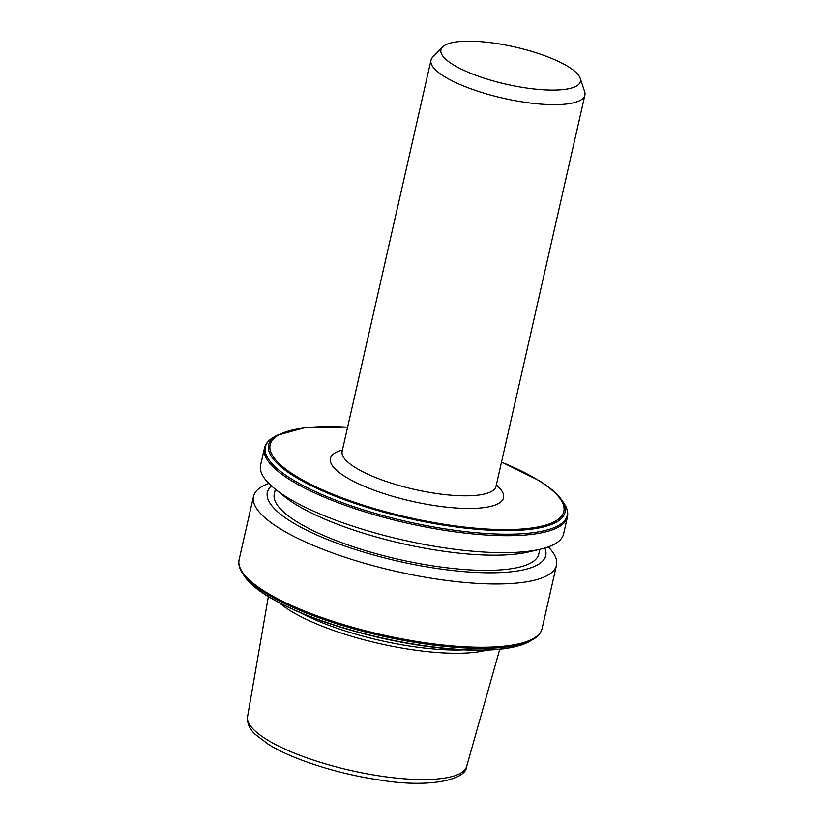 <?xml version="1.0" encoding="UTF-8"?>
<svg xmlns="http://www.w3.org/2000/svg" width="824" height="824" viewBox="0 0 824 824"><rect width="100%" height="100%" fill="white"/><g stroke="black" fill="none" stroke-linecap="round" stroke-linejoin="round"><path stroke-width="1.24" d="M442.519 47.009L432.734 57.124A78.908 21.084 12.8 0 0 430.993 60.193A78.908 21.084 12.8 0 0 469.886 88.456A78.908 21.084 12.8 0 0 551.411 104.638A78.908 21.084 12.8 0 0 584.886 95.162A78.908 21.084 12.8 0 0 584.638 91.639L580.189 78.29A71.513 19.107 12.8 0 0 471.276 41.2A71.513 19.107 12.8 0 0 442.519 47.009A71.513 19.107 12.8 0 0 471.421 73.573A71.513 19.107 12.8 0 0 550.072 90.074A71.513 19.107 12.8 0 0 580.189 78.29M548.259 546.92A155.355 41.519 -167.2 0 1 556.478 565.243A155.355 41.519 -167.2 0 1 445.351 580.281A155.355 41.519 -167.2 0 1 279.645 528.442A155.355 41.519 -167.2 0 1 253.493 496.409A155.355 41.519 -167.2 0 1 268.83 483.431M544.829 548.032A142.737 38.141 -167.2 0 1 456.177 570.898A142.737 38.141 -167.2 0 1 291.387 521.788A142.737 38.141 -167.2 0 1 271.436 485.913M539.864 549.32L538.793 554.027A135.63 36.246 -167.2 0 1 441.788 567.149A135.63 36.246 -167.2 0 1 297.114 521.901A135.63 36.246 -167.2 0 1 274.289 493.926L275.35 489.219M540.554 549.155L528.565 551.967A142.737 38.141 -167.2 0 1 295.383 504.175A142.737 38.141 -167.2 0 1 284.404 496.501L274.804 488.776A155.355 41.519 -167.2 0 1 260.6 465.107L264.452 448.153A155.355 41.519 -167.2 0 0 290.604 480.196A155.355 41.519 -167.2 0 0 456.321 532.026A155.355 41.519 -167.2 0 0 567.437 516.988L563.595 533.942A155.355 41.519 -167.2 0 1 540.554 549.155A155.355 41.519 -167.2 0 1 286.752 497.14A155.355 41.519 -167.2 0 1 274.804 488.776M487.015 650.074A119.202 31.858 -167.2 0 1 290.254 610.666A119.202 31.858 -167.2 0 1 279.491 602.921M463.809 649.858A117.822 31.487 -167.2 0 1 300.502 612.757M430.993 60.193L342.125 451.346A78.908 21.084 12.8 0 0 355.401 467.62A78.908 21.084 12.8 0 0 462.542 495.791A78.908 21.084 12.8 0 0 496.017 486.315L495.749 487.169M496.326 484.986A88.776 23.721 -167.2 0 1 459.092 508.181A88.776 23.721 -167.2 0 1 345.338 476.736A88.776 23.721 -167.2 0 1 342.423 450.017M267.089 595.721A151.987 40.613 -167.2 0 1 244.821 576.687C249.208 583.001 256.758 589.469 267.47 596.102C295.785 613.107 334.029 627.157 382.223 638.26C409.095 644.244 434.475 648.014 458.371 649.559C492.052 651.599 515.803 648.869 529.616 641.381A151.987 40.613 -167.2 0 1 408.776 643.286A151.987 40.613 -167.2 0 1 267.089 595.721M556.478 565.243L542.099 628.537C540.997 632.986 537.887 636.664 532.778 639.558A154.778 41.365 -167.2 0 1 409.713 641.494A154.778 41.365 -167.2 0 1 265.431 593.053A154.778 41.365 -167.2 0 1 242.761 573.669L244.821 576.687M542.099 628.537A155.355 41.519 -167.2 0 1 430.973 643.565A155.355 41.519 -167.2 0 1 265.266 591.735A155.355 41.519 -167.2 0 1 239.115 559.702C238.188 564.193 239.403 568.848 242.761 573.669M501.528 462.058L539.081 480.588C549.793 487.221 557.354 493.7 561.731 500.014L563.801 503.021A154.778 41.365 -167.2 0 1 476.478 532.757A154.778 41.365 -167.2 0 1 291.366 478.888A154.778 41.365 -167.2 0 1 273.774 437.132C268.665 440.026 265.555 443.703 264.452 448.153M561.731 500.014A151.987 40.613 -167.2 0 1 475.994 529.204A151.987 40.613 -167.2 0 1 294.219 476.313A151.987 40.613 -167.2 0 1 276.936 435.309L273.774 437.132M501.507 462.161A150.596 40.242 -167.2 0 1 538.463 480.413A150.596 40.242 -167.2 0 1 499.921 529.554A150.596 40.242 -167.2 0 1 295.466 475.788A150.596 40.242 -167.2 0 1 347.615 427.192M266.564 739.427A112.342 30.024 -167.2 0 1 247.56 716.664C246.963 723.276 249.569 729.209 255.368 734.472L268.274 744.268C292.499 759.532 338.592 774.169 380.07 780.05C430.468 788.444 466.672 779.391 466.652 766.444A112.342 30.024 -167.2 0 1 385.663 776.805A112.342 30.024 -167.2 0 1 266.564 739.427M253.493 496.409L239.115 559.702M347.635 427.1L304.89 427.677L276.936 435.309M247.56 716.664L268.346 596.648M466.652 766.444L499.766 649.219M563.801 503.021C567.149 507.842 568.364 512.497 567.437 516.988M529.616 641.381L532.778 639.558M496.017 486.315L584.886 95.162M342.125 451.346L341.548 452.572"/></g></svg>
